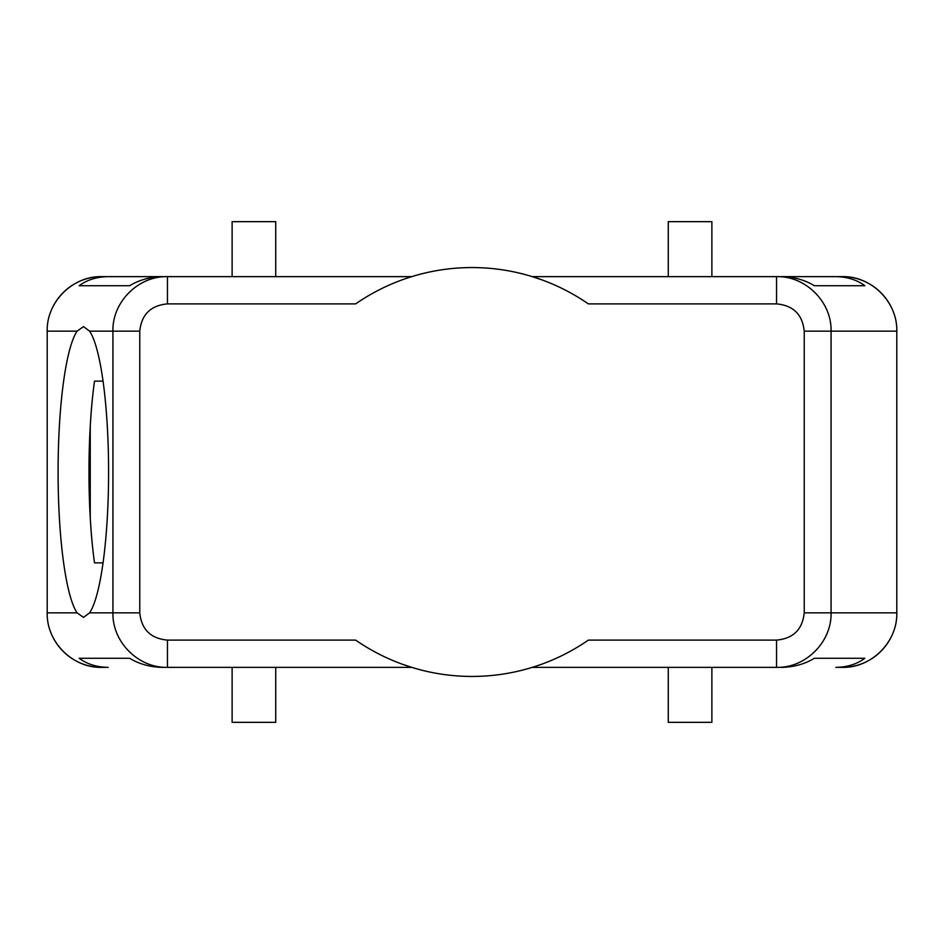 <?xml version="1.0" encoding="UTF-8"?>
<svg xmlns="http://www.w3.org/2000/svg" width="944" height="944" viewBox="0 0 944 944"><rect width="100%" height="100%" fill="white"/><g stroke="black" fill="none" stroke-linecap="round" stroke-linejoin="round"><path stroke-width="1.42" d="M776.546 640.103L776.546 667.361L782.151 667.361L532.274 667.361L776.546 667.361C805.61 668.151 831.782 642.026 831.074 612.845L831.074 331.155C831.817 301.95 805.586 275.872 776.546 276.639L776.546 303.897C793.267 305.419 802.494 314.505 804.229 331.155L804.229 612.845C802.494 629.495 793.267 638.581 776.546 640.103L588.36 640.103A204.447 204.447 0 0 1 355.64 640.103L167.454 640.103C150.733 638.581 141.506 629.495 139.771 612.845L139.771 331.155C141.506 314.505 150.733 305.419 167.454 303.897L167.454 276.639C138.414 275.872 112.183 301.95 112.926 331.155L112.926 612.845C112.218 642.026 138.39 668.151 167.454 667.361L411.726 667.361L161.849 667.361L167.454 667.361L167.454 640.103M782.151 667.361C794.352 666.971 805.09 663.951 814.365 658.275L864.834 658.275C856.928 664.139 847.264 667.172 835.829 667.361L842.284 667.361C871.312 668.128 897.543 642.05 896.8 612.845L804.229 612.845M864.834 658.275L814.365 658.275M129.635 658.275L79.166 658.275L129.635 658.275C138.91 663.951 149.648 666.971 161.849 667.361M108.171 276.639L161.849 276.639C149.648 277.029 138.91 280.049 129.635 285.725L79.166 285.725C87.072 279.861 96.736 276.828 108.171 276.639L101.716 276.639C72.688 275.872 46.457 301.95 47.2 331.155L47.2 612.845C46.457 642.05 72.688 668.128 101.716 667.361L108.171 667.361C96.736 667.172 87.072 664.139 79.166 658.275M896.8 612.845L896.8 331.155C897.543 301.95 871.312 275.872 842.284 276.639L835.829 276.639C847.264 276.828 856.928 279.861 864.834 285.725L814.365 285.725C805.09 280.049 794.352 277.029 782.151 276.639L835.829 276.639M864.834 285.725L814.365 285.725M129.635 285.725L79.166 285.725M83.52 326.612L77.078 331.155A145.388 25.24 -90 0 0 58.091 472A145.388 25.24 -90 0 0 77.078 612.845L83.52 617.388L89.597 612.845A145.388 25.24 -90 0 0 108.584 472A145.388 25.24 -90 0 0 89.597 331.155L83.52 326.612M411.726 276.639L161.849 276.639M776.546 303.897L588.36 303.897A204.447 204.447 0 0 0 355.64 303.897L167.454 303.897M542.116 279.955L532.274 276.639L782.151 276.639M401.884 664.057L411.726 667.361M94.506 562.872L103.038 562.872L94.506 562.872A145.388 25.24 -90 0 1 94.506 381.128L103.038 381.128L94.506 381.128M53.619 638.51A54.516 54.516 0 0 0 101.716 667.361A54.516 54.516 0 0 1 53.619 638.51M890.381 638.51A54.516 54.516 0 0 1 842.284 667.361A54.516 54.516 0 0 0 890.381 638.51M711.882 667.361L711.882 722.337L668.269 722.337L668.269 667.361M275.731 667.361L275.731 722.337L232.118 722.337L232.118 667.361M101.716 276.639A54.516 54.516 0 0 0 53.619 305.49A54.516 54.516 0 0 1 101.716 276.639L167.454 276.639L101.716 276.639M90.246 517.808L90.246 426.192M890.381 305.49A54.516 54.516 0 0 0 842.284 276.639A54.516 54.516 0 0 1 890.381 305.49M668.269 276.639L668.269 221.663L711.882 221.663L711.882 276.639M232.118 276.639L232.118 221.663L275.731 221.663L275.731 276.639M896.8 331.155L804.229 331.155M47.2 331.155L77.078 331.155M89.597 331.155L139.771 331.155M139.771 612.845L89.597 612.845M47.2 612.845L77.078 612.845"/></g></svg>
